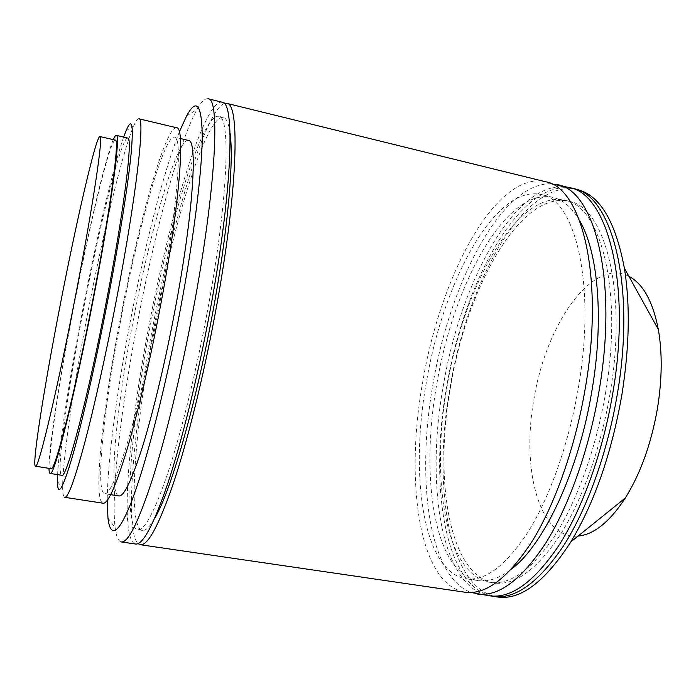 <?xml version="1.0" encoding="UTF-8"?>
<svg xmlns="http://www.w3.org/2000/svg" width="696" height="696" viewBox="0 0 696 696"><rect width="100%" height="100%" fill="white"/><g stroke="black" fill="none" stroke-linecap="round" stroke-linejoin="round"><path stroke-width="0.52" stroke-dasharray="3.48 2.61" d="M115.266 140.096C110.038 139.209 89.14 226.696 72.967 311.077C57.672 389.908 46.153 467.686 50.982 468.678M127.699 138.034C121.365 136.964 99.241 226.748 82.728 313.191C67.094 393.962 55.863 474.063 61.718 475.281M113.283 139.635C105.035 158.914 87.139 236.362 72.741 311.251C59.351 380.46 48.616 449.068 48.972 468.356M123.644 137.086C112.987 167.423 95.804 241.651 81.971 313.678C69.252 379.625 59.021 445.301 57.603 474.628M138.835 118.772C137.556 118.555 135.807 120.991 133.606 126.08C122.505 151.737 102.695 234.874 87.348 315.018C73.106 388.907 62.109 462.918 62.683 488.575C62.805 494.117 63.501 497.031 64.772 497.318M176.593 127.751C165.265 125.915 137.799 225.861 119.816 321.3C102.634 410.544 92.69 500.99 103.13 503.225M188.451 140.427C176.61 138.252 149.736 232.516 132.701 323.379C116.38 408.291 107.897 493.795 118.894 495.952M159.053 306.858C177.524 209.87 183.005 135.885 174.478 137.138C163.812 135.25 137.721 229.95 120.565 321.03C104.174 406.151 94.83 491.741 104.704 493.734C109.316 494.273 116.85 477.378 127.298 443.039C137.477 408.691 149.405 357.883 159.053 306.858M179.333 131.927C163.299 172.295 143.994 249.22 129.734 324.319C116.754 392.509 107.558 461.048 107.236 500.389M208.043 98.745C204.981 98.188 201.283 101.781 196.951 109.542C178.62 142.558 153.799 236.075 136.781 326.076C121 408.97 110.934 493.412 115.127 527.768C116.215 536.581 118.285 541.314 121.33 541.94M222.007 102.181C204.05 99.624 169.084 217.778 148.474 328.338C128.63 431.859 119.103 540.209 135.555 544.028M230.037 132.98C228.662 123.279 226.391 118.076 223.216 117.38C206.19 114.64 173.121 224.634 153.755 328.756C135.094 426.196 126.707 527.02 142.402 530.404C145.612 530.952 149.675 526.994 154.599 518.52M206.912 313.913C228.262 200.692 231.168 115.353 218.596 116.258C202.023 113.631 169.25 223.799 149.831 327.999C131.144 425.508 122.435 526.376 137.704 529.7C144.603 530.665 154.747 511.464 168.145 472.097C181.16 432.599 195.785 373.474 206.912 313.913M545.36 181.708C495.508 170.859 440.316 276.704 422.837 381.356C404.872 479.118 418.148 584.318 465.041 592.226M224.138 103.487C204.885 111.473 172.086 223.468 152.363 329.086C133.536 427.666 124.201 530.221 138.034 543.62M579.603 220.58C571.947 207.504 563.064 199.778 552.963 197.403C505.801 186.963 453.244 285.151 436.914 383.513C420.071 475.325 433.599 573.182 477.995 580.56C488.253 582.169 499.389 578.359 511.412 569.128M578.359 387.785C596.533 283.681 575.053 199.274 541.01 194.497C494.856 184.318 442.969 282.933 426.526 381.504C409.631 473.524 422.402 571.503 465.833 578.741C485.225 581.508 506.209 565.552 528.769 530.857C550.24 495.97 569.058 442.673 578.359 387.785M569.258 187.581C517.25 176.166 460.648 281.114 443.387 385.323C425.56 482.65 440.438 587.607 489.392 595.793M551.162 183.753C501.494 182.335 449.973 283.194 433.138 383.348C416.165 476.656 427.883 576.514 471.183 592.522M609.974 394.075C627.896 290.745 604.528 206.468 568.789 201.24C520.303 190.46 466.868 288.092 450.677 386.176C433.93 477.717 448.45 575.418 494.108 582.97C514.483 585.875 536.312 570.181 559.575 535.868C581.691 501.372 600.822 448.563 609.974 394.075M605.485 393.179C623.442 289.745 600.343 205.451 564.847 200.283C516.693 189.59 463.466 287.361 447.241 385.514C430.467 477.117 444.753 574.861 490.088 582.369C510.333 585.258 532.031 569.519 555.199 535.154C577.228 500.598 596.315 447.728 605.485 393.179M577.167 189.529C524.445 177.932 467.381 282.576 450.199 386.637C432.407 483.824 447.815 588.694 497.449 596.968M571.216 188.129C519.242 179.829 463.849 283.202 446.797 385.984C429.284 481.902 443.622 585.153 491.411 596.028M628.871 276.303C591.713 257.181 545.455 325.571 533.867 399.687C521.2 468.808 539.226 539.574 578.045 536.085M126.072 130.709L133.606 126.08M180.386 138.53L174.478 137.138M186.615 115.919L196.951 109.542M223.216 117.38L218.596 116.258M552.963 197.403L541.01 194.497M568.789 201.24L564.847 200.283M494.108 582.97L490.088 582.369M477.995 580.56L465.833 578.741M142.402 530.404L137.704 529.7M107.958 517.963L115.127 527.768M110.707 494.673L104.704 493.734M57.446 481.449L62.683 488.575"/><path stroke-width="1.04" d="M35.444 466.198L50.982 468.678C54.593 473.263 75.151 392.5 93.742 295.174C110.925 206.094 119.773 138.208 115.266 140.096L99.946 136.538C95.926 135.938 75.829 223.877 59.525 308.476C44.17 387.515 31.755 465.38 35.444 466.198C38.028 470.644 57.568 389.403 76.334 291.728C93.638 202.319 103.521 134.424 99.946 136.538M48.972 468.356C49.025 471.592 49.416 473.289 50.121 473.437L61.718 475.281C66.198 480.144 88.122 397.503 107.149 297.462C124.767 205.929 133.032 136.242 127.699 138.034L116.267 135.363C115.553 135.233 114.562 136.66 113.283 139.635M50.121 473.437C53.818 478.195 74.968 395.197 94.125 294.878C111.83 203.101 120.895 133.397 116.267 135.363M57.603 474.628L57.446 481.449C57.672 497.797 62.718 489.271 72.575 455.863C82.354 421.567 96.431 359.632 108.489 296.6C119.738 237.788 128.212 183.509 131.135 153.468C133.675 124.262 131.988 116.676 126.072 130.709L123.644 137.086M116.832 297.714C136.677 194.384 145.255 116.754 138.835 118.772L176.593 127.751C185.554 126.394 179.881 203.98 160.393 306.362C150.206 360.215 137.617 413.842 126.889 449.981C115.884 486.069 107.967 503.817 103.13 503.225L64.772 497.318C68.13 497.692 74.759 479.57 84.668 442.96C94.378 406.316 106.453 352.063 116.832 297.714M110.707 494.673L118.894 495.952C124.019 496.57 131.996 479.796 142.828 445.64C153.364 411.475 165.465 360.885 175.044 310.025C193.401 213.376 197.873 139.409 188.451 140.427L180.386 138.53M107.236 500.389L107.958 517.963C110.316 538.991 119.173 535.033 133.345 496.596C147.465 458.22 166.283 384.349 180.577 308.285C193.914 237.266 201.901 172.147 202.266 137.721C201.936 104.6 196.716 97.336 186.615 115.919L179.333 131.927M193.166 309.981C216.204 188.103 220.354 97.423 208.043 98.745L222.007 102.181C235.387 101.138 232.473 191.809 209.6 313.252C197.673 377.128 181.969 440.516 168.049 482.685C153.72 524.662 142.889 545.107 135.555 544.028L121.33 541.94C128.038 542.941 138.321 522.339 152.18 480.136C165.674 437.74 181.151 374.074 193.166 309.981M154.599 518.52C170.181 492.759 195.306 407.073 212.297 314.992C227.696 232.916 234.126 160.028 230.037 132.98M138.034 543.62L140.279 544.716L465.041 592.226C485.678 595.176 508.071 578.159 532.214 541.183C555.19 503.947 575.383 446.875 585.319 388.072C604.746 276.538 581.517 186.798 545.36 181.708L226.644 103.321L224.138 103.487M140.279 544.716C147.822 545.829 158.827 525.437 173.313 483.537C187.381 441.429 203.154 378.137 215.047 314.34C237.875 193.036 240.372 102.373 226.644 103.321M511.412 569.128C543.689 545.125 578.776 471.366 591.965 390.491C604.258 318.803 597.995 251.517 579.603 220.58M471.183 592.522L489.392 595.793C510.934 598.865 534.093 582.091 558.879 545.464C582.448 508.585 602.927 451.956 612.732 393.527C631.916 282.715 606.956 193.096 569.258 187.581L551.162 183.753M477.247 594.019C498.345 597.029 521.121 580.133 545.586 543.332C568.858 506.27 589.199 449.425 599.073 390.813C618.379 279.635 594.271 189.956 557.339 184.657M491.411 596.028L497.449 596.968C520.347 600.465 544.803 582.108 570.816 541.914C594.454 502.66 611.445 453.801 621.789 395.337C629.445 347.426 630.306 305.031 624.373 268.169C615.429 221.137 599.691 194.924 577.167 189.529L571.216 188.129M493.421 596.385C515.11 599.473 538.399 582.743 563.29 546.169C586.954 509.35 607.486 452.8 617.265 394.432C636.405 283.742 611.166 194.132 573.217 188.555M578.045 536.085C593.897 534.632 609.67 521.922 625.365 497.953C640.668 473.271 651.386 443.282 657.529 408.004C662.131 379.033 662.401 352.846 658.329 329.452C652.831 301.342 643.008 283.629 628.871 276.303M658.329 329.452L624.373 268.169M625.365 497.953L570.816 541.914"/></g></svg>
